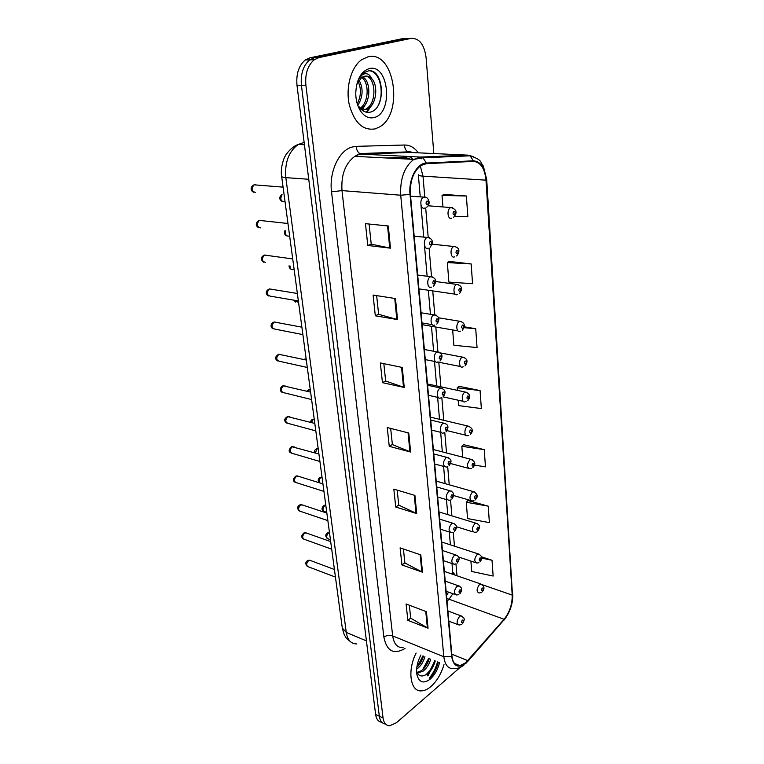 <?xml version="1.0" encoding="UTF-8"?>
<svg xmlns="http://www.w3.org/2000/svg" width="764" height="764" viewBox="0 0 764 764"><rect width="100%" height="100%" fill="white"/><g stroke="black" fill="none" stroke-linecap="round" stroke-linejoin="round"><path stroke-width="1.15" d="M446.52 595.519L447.523 594.02M430.991 686.483C436.865 681.163 441.2 673.867 444.008 664.575C441.2 673.867 436.865 681.163 430.991 686.483C427.764 689.243 424.612 690.713 421.566 690.876C424.612 690.713 427.764 689.243 430.991 686.483M375.21 128.877L379.536 126.929C404.099 113.865 394.53 49.841 368.009 56.813L361.764 59.621C351.297 66.831 345.567 87 349.148 104.181C354.152 122.651 362.843 130.883 375.21 128.877L379.536 126.929C404.099 113.865 394.53 49.841 368.009 56.813L361.764 59.621C351.297 66.831 345.567 87 349.148 104.181C354.152 122.651 362.843 130.883 375.21 128.877M465.753 662.703L459.957 665.664C455.459 665.979 452.794 662.799 451.973 656.142L410.411 194.266C409.867 181.03 413.381 171.442 420.964 165.492L426.331 163.668L473.346 161.405C480.527 162.025 484.748 168.281 485.99 180.161L512.205 595.089C512.348 604.209 509.645 612.27 504.097 619.289L465.753 662.703M465.792 663.133L504.173 619.661C509.855 612.47 512.625 604.2 512.482 594.86L486.324 180.037C485.054 167.86 480.728 161.443 473.365 160.803L426.341 163.038C416.943 162.999 408.368 179.282 410.02 194.409L451.658 656.41C453.434 666.447 458.152 668.691 465.792 663.133M426.99 674.736C430.867 671.088 433.627 666.504 435.279 660.975L427.907 675.959M429.674 678.308C433.474 673.829 436.254 668.433 438.011 662.101C436.254 668.433 433.474 673.829 429.674 678.308M409.466 38.429L402.351 38.697L310.079 57.787L314.529 57.672L309.792 59.84C303.26 65.408 300.472 73.869 301.417 85.243L379.326 716.202C380.042 721.044 382.115 723.642 385.524 724.024C382.115 723.642 380.042 721.044 379.326 716.202L301.417 85.243C300.472 73.869 303.26 65.408 309.792 59.84L314.529 57.672L406.734 38.534L314.529 57.672L319.018 57.558L314.281 59.745C307.749 65.322 304.951 73.822 305.887 85.224L383.06 717.969C383.824 723.05 386.03 725.657 389.688 725.8L396.468 722.706L460.176 667.373M388.293 226.001L365.459 223.661L367.79 245.473L390.49 248.166L388.293 226.001M369.098 224.033L371.228 244.174L390.49 248.166M371.218 244.117L367.79 245.473M395.466 298.552L373.09 295.066L375.305 315.79L397.547 319.591L395.466 298.552M376.652 295.62L378.629 314.31L397.547 319.591M378.619 314.243L375.305 315.79M402.275 367.455L380.348 362.938L382.449 382.659L404.252 387.463L402.275 367.455M383.834 363.664L385.667 381.026L404.252 387.463M385.667 380.949L382.449 382.659M426.417 611.687L406.095 603.971L407.842 620.311L428.05 628.218L426.417 611.687M409.342 605.203L410.707 618.2L428.05 628.218M410.698 618.095L407.842 620.311M420.802 554.903L400.107 547.864L401.931 564.959L422.511 572.217L420.802 554.903M403.402 548.982L404.882 562.953L422.511 572.217M404.863 562.848L401.931 564.959M414.919 495.406L393.823 489.122L395.742 507.029L416.714 513.551L414.919 495.406M397.184 490.125L398.77 505.138L416.714 513.551M398.76 505.042L395.742 507.029M408.759 432.997L387.252 427.553L389.258 446.329L410.64 452.04L408.759 432.997M390.671 428.423L392.381 444.562L410.64 452.04M392.371 444.476L389.258 446.329M416.113 653.058C407.05 670.658 410.363 692.108 421.566 690.876C410.363 692.108 407.05 670.658 416.113 653.058M433.828 153.554L426.083 57.52C424.278 44.474 419.302 38.095 411.147 38.372L319.018 57.558M471.168 263.952L447.341 262.577L448.888 282.107L472.563 283.711L471.168 263.952L449.251 261.403M454.656 216.288L467.845 216.737L466.384 196.004L444.018 194.438M474.377 465.104L485.455 466.861L484.242 449.643L463.586 444.667M488.225 506.16L466.26 502.234L467.549 518.565L489.38 522.633L488.225 506.16L467.95 500.515M470.901 561.101L471.722 571.482L493.143 576.046L492.026 560.26L481.511 556.822M452.66 329.924L453.873 345.271L477.051 347.582L475.733 328.73L464.264 326.801M458.209 400.212L458.629 405.617L481.349 408.568L480.078 390.566L459.021 386.317M480.078 390.566L457.225 387.797L457.426 390.366M457.225 387.797L459.212 386.164M484.242 449.643L461.838 446.281L462.707 457.178M461.838 446.281L463.767 444.495M466.26 502.234L468.131 500.324M492.026 560.26L481.635 558.131M475.733 328.73L464.054 327.68M447.341 262.577L449.452 261.278M466.384 196.004L442.041 195.441L442.948 206.863M442.041 195.441L444.228 194.333M427.315 675.156L429.148 672.521M310.079 57.787L305.333 59.945C298.81 65.494 296.021 73.927 296.986 85.253L375.621 714.455C376.337 719.268 378.409 721.875 381.819 722.266M424.908 656.687C423.485 661.853 420.878 665.912 417.096 668.863L416.657 669.168M423.466 656.085C422.291 660.516 420.085 664.25 416.838 667.306M430.715 659.084C429.282 664.269 426.675 668.347 422.893 671.327L417.144 673.017M429.253 658.482C427.821 663.658 425.223 667.736 421.442 670.706L416.867 672.473M420.878 655.025C417.354 661.863 416.027 668.357 416.886 674.507C419.016 682.529 423.466 684.057 430.256 679.081C434.62 675.118 437.715 669.675 439.529 662.732M416.619 671.881C418.758 676.379 422.1 677.171 426.637 674.268M434.544 660.669C432.806 666.466 429.903 671.174 425.834 674.793M428.738 658.262L422.578 669.799M422.969 655.884L416.963 667.201M358.421 79.284L358.851 79.848M359.023 80.105C363.483 88.318 363.072 96.78 357.8 105.47M358.125 81.433C361.429 88.71 361.133 96.168 357.256 103.808M362.642 76.935C371.247 81.032 371.037 103.713 360.828 108.908L360.789 108.927M361.735 77.47C369.241 82.359 369.098 102.28 360.15 108.221M358.793 106.358C361.859 110.914 365.488 112.871 369.68 112.241C386.785 109.558 384.044 68.359 368.506 70.861L364.094 72.628L358.832 78.854C360.847 75.359 363.244 73.64 366.023 73.697C368.401 73.86 370.301 75.493 371.724 78.616C369.47 76.495 367.045 75.712 364.428 76.266L361.725 77.479L356.826 84.078M371.724 78.616C378.314 85.167 376.709 104.372 367.685 109.013L362.193 110.197L367.685 109.013M365.373 76.114C375.687 76.362 377.559 103.092 365.966 108.985M374.083 117.551C393.584 113.454 388.991 63.221 369.184 68.607C360.837 71.577 356.349 79.848 355.738 93.428C355.862 100.294 357.447 106.129 360.493 110.942C364.39 116.577 368.916 118.783 374.083 117.551M369.929 70.88C379.832 71.845 384.789 92.845 378.123 105.604M370.712 106.53L366.252 112.174M363.989 106.291L361.678 109.768M373.224 102.873L366.968 112.308M366.5 102.51L362.184 110.188M405.016 648.474C393.785 655.015 386.737 651.214 383.872 637.081L331.538 191.831L341.986 190.608L392.677 635.925C393.88 643.956 397.356 647.872 403.106 647.681M331.538 191.831C328.892 172.139 338.958 150.422 352.042 147.051L356.31 146.354L404.548 145.017C409.876 144.998 414.48 147.595 418.366 152.829M426.341 163.038L422.979 157.795L420.678 157.069L361.744 154.147L358.335 154.72L354.792 156.343C345.28 163.429 341.011 174.851 341.986 190.608L400.718 195.221C399.992 178.766 404.357 166.829 413.821 159.389L420.678 157.069L467.854 155.14L473.623 156.658M465.591 663.735L467.921 661.003M486.706 179.54L512.482 594.86M486.324 180.037L486.706 179.473L483.297 165.989C479.677 161.939 483.077 160.182 470.108 155.818L467.854 155.14L409.829 152.428L361.744 154.147L359.815 153.574C357.581 152.122 356.416 149.715 356.31 146.354M473.365 160.803L470.108 155.818L422.979 157.795L413.821 159.389L354.792 156.343L359.815 153.574L407.928 151.883C405.741 150.508 404.614 148.226 404.548 145.017M467.854 661.347L504.173 619.661M410.02 194.409L400.718 195.221L443.836 656.773L451.658 656.41M463.786 665.243C460.53 667.631 457.216 668.758 453.826 668.634C448.22 668.987 444.887 665.033 443.836 656.773L392.677 635.925C389.525 634.922 386.594 635.304 383.872 637.081M420.945 157.088L421.728 158.778M305.887 85.224L296.986 85.253M383.06 717.969L375.621 714.455M411.147 38.372L406.734 38.534M420.964 158.731L419.703 157.155M411.605 152.513L407.928 151.883C408.129 151.348 409.857 151.587 413.114 152.58M485.99 180.161L422.989 176.159L420.305 165.95M409.714 158.167L398.818 158.616M467.826 660.631L451.791 654.165M504.097 619.289L449.012 599.196L452.918 593.704M447.036 601.297L449.012 599.196L446.797 598.661M512.205 595.089L482.619 584.842M456.967 575.75L455.965 563.908M454.456 546.164L453.281 532.346L451.476 532.68C448.248 531.228 448.306 528.191 451.648 523.56L454.083 523.521M451.877 515.853L450.531 500.009M449.232 484.796L447.704 466.833M446.529 452.957L444.81 432.777M443.75 420.315L441.84 397.815M440.904 386.823L438.813 362.251M437.925 351.746L435.824 327.03M434.764 314.634L432.749 290.893M431.517 276.482L429.101 248.071M428.184 237.26L425.691 207.951M424.755 196.902L422.989 176.159C420.104 175.959 418.557 175.5 418.338 174.784L420.238 196.759M455.115 575.111L452.727 571.797M402.074 152.704L401.768 152.103M408.052 432.816L409.934 451.801M414.241 495.196L416.027 513.284M420.133 554.674L421.843 571.921M425.758 611.439L427.391 627.903M401.558 367.312L403.535 387.262M394.74 298.438L396.822 319.428M387.549 225.924L389.745 248.052M304.12 142.343L298.247 144.472C288.763 151.396 284.619 162.445 285.832 177.63L346.273 632.43C347.563 640.108 351.087 643.947 356.845 643.937M366.424 640.881L346.273 632.43L342.291 628.037M350.437 641.655C344.65 637.186 345.958 637.166 344.258 634.75L342.329 628.333L281.629 176.331C281.849 176.99 283.243 177.429 285.832 177.63L308.732 179.273M310.757 560.633L308.589 560.566C306.097 563.545 306.039 565.627 308.408 566.821L335.453 577.097M461.456 624.57L459.04 625.038C456.318 623.586 456.5 620.702 459.575 616.386L460.778 615.794L462.019 616.185M462.602 622.727C463.738 620.836 463.662 619.938 462.373 620.043C461.236 621.934 461.313 622.832 462.602 622.727M327.384 538.687C325.12 536.28 325.273 534.294 327.851 532.709L328.539 532.804C326.104 535.765 326.066 537.827 328.424 539.002L330.43 539.709M481.263 592.587L479.038 593.007C476.335 591.584 476.497 588.729 479.515 584.45L481.788 584.279M482.275 588.022C481.177 589.856 481.244 590.744 482.476 590.696C483.583 588.863 483.517 587.965 482.275 588.022M306.794 533.157L304.616 533.052C302.067 536.099 302.047 538.219 304.54 539.413L331.7 549.173M458.811 594.593L456.576 595.013C453.692 593.561 453.835 590.629 457.006 586.217L459.45 586.064M460.062 592.644C461.217 590.753 461.141 589.837 459.832 589.894C458.677 591.785 458.753 592.702 460.062 592.644M302.745 505.071L300.558 504.928C297.95 508.05 297.96 510.199 300.596 511.393L327.861 520.609M456.089 563.851L454.055 564.243C451.008 562.791 451.104 559.802 454.36 555.285L456.805 555.189M457.464 561.807C458.629 559.916 458.553 558.981 457.225 558.981C456.051 560.871 456.127 561.807 457.464 561.807M298.59 476.335L296.413 476.163C293.729 479.362 293.777 481.549 296.556 482.733L323.936 491.386M454.79 530.178C455.984 528.296 455.898 527.332 454.551 527.284C453.358 529.165 453.444 530.13 454.79 530.178M294.35 446.95L292.173 446.739C289.422 450.025 289.508 452.25 292.44 453.415L319.925 461.485M450.426 500.019L448.831 500.305C445.431 498.863 445.441 495.769 448.879 491.023L451.295 491.032M452.059 497.736C453.262 495.865 453.176 494.881 451.81 494.776C450.598 496.648 450.684 497.641 452.059 497.736M325.779 505.061L324.853 505.376C322.351 508.413 322.341 510.514 324.834 511.679L326.753 512.319M478.894 562.696L476.86 563.078C474.005 561.645 474.119 558.742 477.223 554.368L479.496 554.244M480.021 557.959C478.894 559.792 478.971 560.709 480.222 560.7C481.339 558.876 481.272 557.959 480.021 557.959M322.016 477.061L321.081 477.357C319.304 478.837 318.76 480.651 319.457 482.81M476.469 532.069L474.625 532.403C471.608 530.97 471.694 528.019 474.874 523.541L477.137 523.474M477.701 527.16C476.564 528.984 476.64 529.929 477.911 529.968C479.047 528.144 478.98 527.208 477.701 527.16M318.168 448.439L317.222 448.707L315.245 452.966M473.966 500.668L472.343 500.964C469.163 499.532 469.201 496.524 472.467 491.949L474.721 491.921M475.332 495.588C474.177 497.412 474.253 498.367 475.542 498.472C476.698 496.648 476.621 495.693 475.332 495.588M429.387 677.916C433.102 673.466 435.824 668.137 437.552 661.91M429.893 678.604C433.713 674.058 436.521 668.596 438.307 662.216M427.611 675.557L434.811 660.774M290.005 416.877L287.827 416.638C285.01 419.999 285.144 422.263 288.229 423.428L315.818 430.877M447.465 466.852L446.128 467.091C442.528 465.648 442.499 462.497 446.023 457.636L448.43 457.693M449.251 464.455C450.473 462.592 450.388 461.571 448.993 461.408C447.761 463.28 447.847 464.292 449.251 464.455M285.545 386.097L283.387 385.83C280.493 389.287 280.674 391.579 283.921 392.734L311.607 399.553M444.428 432.806L443.359 432.987C439.653 434.554 439.386 425.357 443.101 423.361L445.479 423.466M446.367 430.285C447.608 428.432 447.523 427.391 446.1 427.162C444.858 429.024 444.944 430.065 446.367 430.285M280.98 354.582L278.841 354.295C275.88 357.838 276.1 360.178 279.519 361.305L307.3 367.465M441.305 397.853L440.522 397.987C436.664 399.744 436.225 390.108 440.093 388.179L442.452 388.313M443.406 395.208C444.667 393.355 444.581 392.285 443.139 391.989C441.869 393.842 441.964 394.912 443.406 395.208M314.243 419.169L313.269 419.407L311.32 422.521M471.398 468.485L470.003 468.733C466.651 467.291 466.651 464.235 469.994 459.546L472.238 459.565M472.897 463.213C471.732 465.028 471.799 466.011 473.117 466.164C474.282 464.35 474.205 463.366 472.897 463.213M310.222 389.229L307.586 391.397M468.752 435.47L467.606 435.671C464.13 437.103 463.977 428.251 467.463 426.322L469.679 426.379M470.395 430.008C469.211 431.813 469.287 432.825 470.624 433.035C471.808 431.23 471.732 430.218 470.395 430.008M306.106 358.593L304.12 359.577M466.04 401.606L465.152 401.749C461.542 403.354 461.246 394.1 464.865 392.228L467.062 392.324M467.835 395.933C466.632 397.729 466.708 398.77 468.074 399.047C469.277 397.251 469.192 396.21 467.835 395.933M276.291 322.303L274.18 321.997C271.153 325.636 271.421 328.014 275.002 329.131L302.888 334.603M438.087 361.945L437.61 362.031C433.608 363.989 432.978 353.904 437.008 352.023L439.329 352.204M440.37 359.166C441.649 357.332 441.554 356.225 440.093 355.871C438.803 357.705 438.899 358.813 440.37 359.166M271.487 289.241L269.415 288.916C266.311 292.66 266.636 295.076 270.389 296.174L298.361 300.93M434.783 325.053L434.62 325.082C430.476 327.259 429.645 316.688 433.837 314.883L436.11 315.093M437.247 322.141C438.546 320.307 438.45 319.18 436.96 318.741C435.652 320.574 435.747 321.711 437.247 322.141M266.474 255.291L264.43 255.061C261.374 258.891 261.756 261.345 265.595 262.434M431.469 287.14C427.286 289.355 426.226 278.65 430.457 276.759L432.796 276.94M434.028 284.074C435.356 282.26 435.26 281.095 433.742 280.589C432.414 282.403 432.51 283.568 434.028 284.074M261.278 220.481L259.282 220.376C256.322 224.253 256.771 226.755 260.61 227.882M428.136 248.176C423.991 250.22 422.769 239.59 426.933 237.566L429.387 237.7M430.734 244.929C432.08 243.133 431.975 241.93 430.428 241.338C429.082 243.143 429.177 244.337 430.734 244.929M255.94 184.802L254.011 184.821C251.155 188.737 251.652 191.286 255.501 192.471M424.717 208.085C420.601 209.966 419.216 199.394 423.323 197.255L425.863 197.332M427.334 204.656C428.699 202.88 428.594 201.648 427.019 200.97C425.653 202.756 425.749 203.988 427.334 204.656M299.794 333.992L301.57 334.365M463.242 366.844L462.64 366.94C458.897 368.726 458.438 359.051 462.201 357.237L464.359 357.371M465.209 360.961C463.987 362.747 464.063 363.817 465.448 364.151C466.67 362.365 466.584 361.305 465.209 360.961M294.541 300.281L298.581 302.573M460.377 331.146L460.062 331.204C456.184 333.19 455.554 323.057 459.46 321.31L461.58 321.472M462.507 325.053C461.265 326.839 461.351 327.928 462.755 328.339C463.996 326.562 463.91 325.464 462.507 325.053M289.986 265.92C290.062 268.727 291.103 269.959 293.099 269.616L294.178 269.768M457.426 294.493L457.416 294.493C453.424 296.68 452.574 286.147 456.614 284.418L458.725 284.609M459.737 288.181C458.476 289.948 458.562 291.065 459.995 291.542C461.246 289.785 461.169 288.658 459.737 288.181M285.755 230.776C285.048 234.376 285.994 236.162 288.591 236.114M454.551 256.857C450.588 258.901 449.576 248.424 453.587 246.581L453.768 246.495M456.891 250.286C455.611 252.034 455.697 253.19 457.149 253.743C458.429 251.996 458.343 250.84 456.891 250.286M282.088 194.753C279.958 198.716 280.589 201.066 283.969 201.792M451.61 218.179C447.666 220.061 446.51 209.642 450.464 207.684L452.746 207.77M453.959 211.332C452.66 213.08 452.746 214.264 454.227 214.894C455.525 213.156 455.439 211.972 453.959 211.332M459.957 665.664L454.475 663.419M504.078 620.081C510.132 612.231 513.026 603.464 512.768 593.79M314.281 59.745L305.333 59.945M418.338 157.403L419.149 158.645M446.539 595.748L448.506 592.11M452.842 574.327L452.011 563.545M450.388 544.837L449.28 531.983M447.771 514.602L446.472 499.608M445.087 483.622L443.597 466.403M442.337 451.868L440.647 432.319M439.52 419.302L437.619 397.337M436.626 385.906L434.506 361.42M433.627 351.249L431.459 326.285M430.428 314.3L428.337 290.253M427.124 276.234L424.45 245.282M423.733 237.06L420.954 204.962M412.866 159.342L411.911 158.349M411.825 158.272C410.593 156.63 408.778 156.276 406.372 157.203L386.832 157.995M281.629 176.331C280.025 167.803 284.561 156.333 285.163 156.267C285.192 155.378 291.294 146.698 298.247 144.472L304.416 144.749M334.431 569.495L309.592 560.193L307.863 560.451C305.323 561.97 305.151 563.975 307.357 566.477M447.905 610.98L460.778 615.794C465.457 618.63 464.808 619.079 462.421 623.844M448.821 621.151L457.703 624.532M444.342 571.386L480.566 583.916C484.414 585.892 484.987 588.538 482.275 591.842M330.688 541.6L305.543 532.718L303.957 532.957C301.245 535.239 301.054 537.273 303.403 539.069M445.221 581.127L458.104 585.673C463.872 588.032 461.332 591.288 459.871 593.829M446.128 591.26L455.134 594.497M326.849 513.083L301.398 504.622L299.966 504.842C297.12 506.475 296.919 508.547 299.373 511.049M442.471 550.519L455.354 554.798C461.284 556.975 458.82 560.489 457.244 563.058M443.378 560.623L452.498 563.717M322.933 483.889L297.148 475.886L295.888 476.087C292.765 478.722 292.555 480.823 295.257 482.39M439.644 519.138L452.536 523.13C458.677 525.174 456.223 528.908 454.561 531.515M440.551 529.213L449.805 532.145M318.922 454.026L291.724 446.673C288.076 450.101 288.314 452.345 292.44 453.415M436.75 486.954L449.633 490.66C454.064 492.111 454.781 494.948 451.791 499.169M437.648 497.011L447.045 499.78M323.716 511.364C321.31 509.655 321.482 507.63 324.222 505.3L325.779 505.119M458.553 556.994L475.447 562.61M441.697 542.01L478.178 553.89C482.132 555.686 482.733 558.36 480.002 561.912M318.96 482.657C317.566 480.355 318.082 478.56 320.517 477.28L322.026 477.156M456.28 526.692L473.117 531.935M438.994 511.928L475.733 523.12C481.54 525.088 479.295 528.717 477.672 531.257M314.415 452.727C313.966 451.247 314.739 449.881 316.726 448.64L318.187 448.563M453.587 495.53L470.729 500.496M436.215 481.11L473.212 491.577C477.739 493.878 478.426 496.629 475.284 499.837M416.934 672.597L418.089 673.094M358.784 106.368L360.493 110.942M314.816 423.437L287.455 416.581C284.074 418.758 283.836 420.935 286.739 423.113M433.771 453.931L446.653 457.33C452.517 459.317 451.591 461.714 448.955 465.983M434.678 463.987L444.218 466.565M310.614 392.123L283.091 385.791C280.407 386.613 278.965 390.967 282.336 392.429M430.724 420.038L443.588 423.132C448.401 424.268 449.222 427.2 446.042 431.918M431.631 430.094L441.325 432.491M306.297 360.045L278.631 354.257C274.887 356.731 274.629 358.984 277.838 361.028M427.592 385.237L440.446 388.007C445.498 389.411 446.367 392.4 443.053 396.955M428.499 395.313L438.364 397.5M310.404 422.272C310.967 420.439 311.788 419.465 312.858 419.35L314.262 419.331M450.54 463.519L468.284 468.265M433.379 449.528L470.634 459.24C475.313 461.418 476.048 464.216 472.82 467.625M306.708 391.187L308.904 389.401L310.251 389.42M447.121 430.657L465.782 435.222M430.466 417.154L467.979 426.073C472.82 428.098 473.594 430.934 470.299 434.601M303.48 359.433L306.135 358.822M443.139 396.879L463.223 401.32M427.477 383.948L465.247 392.037C470.242 393.871 471.063 396.755 467.711 400.718M301.885 327.173L274.066 321.978C270.112 323.726 270.303 327.565 273.235 328.883M424.373 349.501L437.209 351.927C442.461 353.235 443.378 356.272 439.968 361.047M425.29 359.605L435.327 361.573M297.358 293.481L269.386 288.916C264.955 290.988 265.71 294.684 268.527 295.954M421.069 312.772L433.876 314.863C439.357 316.095 440.331 319.19 436.798 324.156M421.986 322.924L432.214 324.671M433.522 286.252C437.103 281.123 436.158 277.953 430.695 276.721L417.669 275.021M263.714 262.233C260.295 259.483 260.534 257.096 264.43 255.061L292.727 258.929M430.161 247.278C433.742 241.978 432.854 238.712 427.506 237.48L414.183 236.191M258.786 227.672C255.959 226.583 254.794 222.677 259.282 220.376L287.961 223.499M426.684 207.197C431.555 203.797 428.241 196.348 424.23 197.122L410.583 196.252M253.734 192.242C250.945 191.258 249.513 187.419 254.011 184.821L283.081 187.142M437.657 362.021L460.596 366.539M440.532 352.949L462.449 357.113C467.463 358.488 468.322 361.439 465.047 365.946M295.706 302.162L293.739 300.147M422.139 324.681L457.913 330.831M438.66 317.805L459.575 321.252C464.77 322.532 465.687 325.54 462.306 330.258M289.078 265.786C288.935 267.257 289.69 268.47 291.342 269.444M435.757 281.524L456.691 284.409C462.039 285.66 462.965 288.725 459.489 293.615M418.92 288.878L455.172 294.169M284.943 230.68C284.007 233.335 284.657 235.083 286.872 235.923M432.262 244.184L453.969 246.524C460.568 247.355 459.546 252.865 456.586 255.969M281.735 194.715C278.936 197.322 279.137 199.614 282.308 201.6M428.098 205.783L451.161 207.579C456.729 209.527 457.541 212.764 453.596 217.291"/></g></svg>
